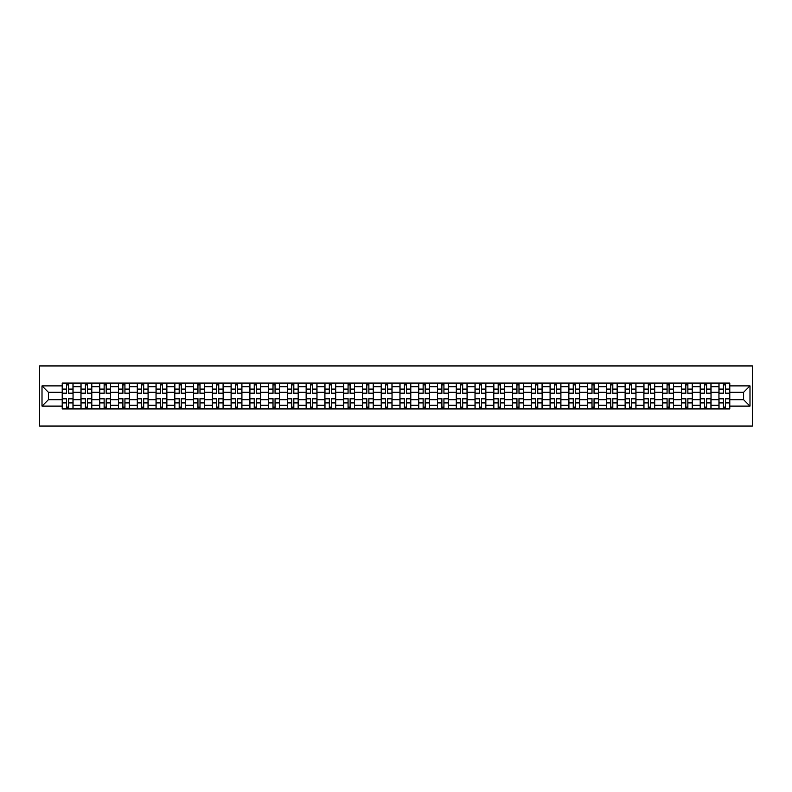 <?xml version="1.0" encoding="UTF-8"?>
<svg xmlns="http://www.w3.org/2000/svg" width="792" height="792" viewBox="0 0 792 792"><rect width="100%" height="100%" fill="white"/><g stroke="black" fill="none" stroke-linecap="round" stroke-linejoin="round"><path stroke-width="1.19" d="M39.6 426.066L752.4 426.066L752.4 365.934L39.6 365.934L39.6 426.066M80.982 408.929L80.982 386.734L73.042 386.734L73.042 408.929M73.042 386.734L73.042 383.071M80.982 386.734L80.982 383.071M91.803 383.071L91.803 408.929M99.742 408.929L99.742 383.071M110.563 383.071L110.563 408.929M118.503 408.929L118.503 383.071M129.334 383.071L129.334 408.929M137.273 408.929L137.273 383.071M148.094 383.071L148.094 408.929M156.034 408.929L156.034 383.071M166.865 383.071L166.865 408.929M174.794 408.929L174.794 383.071M185.625 383.071L185.625 408.929M193.565 408.929L193.565 383.071M204.385 383.071L204.385 408.929M212.325 408.929L212.325 383.071M223.156 383.071L223.156 408.929M231.096 408.929L231.096 383.071M241.916 383.071L241.916 408.929M249.856 408.929L249.856 383.071M260.677 383.071L260.677 408.929M268.617 408.929L268.617 383.071M279.447 383.071L279.447 408.929M287.387 408.929L287.387 383.071M298.208 383.071L298.208 408.929M306.148 408.929L306.148 383.071M316.978 383.071L316.978 408.929M324.908 408.929L324.908 383.071M335.739 383.071L335.739 408.929M343.678 408.929L343.678 383.071M354.499 383.071L354.499 408.929M362.439 408.929L362.439 383.071M373.27 383.071L373.27 408.929M381.209 408.929L381.209 383.071M392.03 383.071L392.03 408.929M399.97 408.929L399.97 383.071M410.791 383.071L410.791 408.929M418.73 408.929L418.73 383.071M429.561 383.071L429.561 408.929M437.501 408.929L437.501 383.071M448.322 383.071L448.322 408.929M456.261 408.929L456.261 383.071M467.092 383.071L467.092 408.929M475.022 408.929L475.022 383.071M485.852 383.071L485.852 408.929M493.792 408.929L493.792 383.071M504.613 383.071L504.613 408.929M512.553 408.929L512.553 383.071M523.383 383.071L523.383 408.929M531.323 408.929L531.323 383.071M542.144 383.071L542.144 408.929M550.084 408.929L550.084 383.071M560.904 383.071L560.904 408.929M568.844 408.929L568.844 383.071M579.675 383.071L579.675 408.929M587.614 408.929L587.614 383.071M598.435 383.071L598.435 408.929M606.375 408.929L606.375 383.071M617.206 383.071L617.206 408.929M625.136 408.929L625.136 383.071M635.966 383.071L635.966 408.929M643.906 408.929L643.906 383.071M654.727 383.071L654.727 408.929M662.666 408.929L662.666 383.071M673.497 383.071L673.497 408.929M681.437 408.929L681.437 383.071M692.258 383.071L692.258 408.929M700.197 408.929L700.197 383.071M711.018 383.071L711.018 408.929M718.958 408.929L718.958 383.071M718.958 399.732L711.018 399.732M700.197 399.732L692.258 399.732M681.437 399.732L673.497 399.732M662.666 399.732L654.727 399.732M643.906 399.732L635.966 399.732M625.136 399.732L617.206 399.732M606.375 399.732L598.435 399.732M587.614 399.732L579.675 399.732M568.844 399.732L560.904 399.732M550.084 399.732L542.144 399.732M531.323 399.732L523.383 399.732M512.553 399.732L504.613 399.732M493.792 399.732L485.852 399.732M475.022 399.732L467.092 399.732M456.261 399.732L448.322 399.732M437.501 399.732L429.561 399.732M418.73 399.732L410.791 399.732M399.97 399.732L392.03 399.732M381.209 399.732L373.27 399.732M362.439 399.732L354.499 399.732M343.678 399.732L335.739 399.732M324.908 399.732L316.978 399.732M306.148 399.732L298.208 399.732M287.387 399.732L279.447 399.732M268.617 399.732L260.677 399.732M249.856 399.732L241.916 399.732M231.096 399.732L223.156 399.732M212.325 399.732L204.385 399.732M193.565 399.732L185.625 399.732M174.794 399.732L166.865 399.732M156.034 399.732L148.094 399.732M137.273 399.732L129.334 399.732M118.503 399.732L110.563 399.732M99.742 399.732L91.803 399.732M80.982 399.732L73.042 399.732M718.958 392.268L711.018 392.268M700.197 392.268L692.258 392.268M681.437 392.268L673.497 392.268M662.666 392.268L654.727 392.268M643.906 392.268L635.966 392.268M625.136 392.268L617.206 392.268M606.375 392.268L598.435 392.268M587.614 392.268L579.675 392.268M568.844 392.268L560.904 392.268M550.084 392.268L542.144 392.268M531.323 392.268L523.383 392.268M512.553 392.268L504.613 392.268M493.792 392.268L485.852 392.268M475.022 392.268L467.092 392.268M456.261 392.268L448.322 392.268M437.501 392.268L429.561 392.268M418.73 392.268L410.791 392.268M399.97 392.268L392.03 392.268M381.209 392.268L373.27 392.268M362.439 392.268L354.499 392.268M343.678 392.268L335.739 392.268M324.908 392.268L316.978 392.268M306.148 392.268L298.208 392.268M287.387 392.268L279.447 392.268M268.617 392.268L260.677 392.268M249.856 392.268L241.916 392.268M231.096 392.268L223.156 392.268M212.325 392.268L204.385 392.268M193.565 392.268L185.625 392.268M174.794 392.268L166.865 392.268M156.034 392.268L148.094 392.268M137.273 392.268L129.334 392.268M118.503 392.268L110.563 392.268M99.742 392.268L91.803 392.268M80.982 392.268L73.042 392.268M48.381 399.732L62.212 399.732L62.212 392.268L48.381 392.268L48.381 399.732L42.006 406.108L42.006 385.892L62.212 385.892L62.212 392.268M729.788 392.268L729.788 399.732L743.619 399.732L743.619 392.268L729.788 392.268L729.788 383.071L62.212 383.071L62.212 385.892M729.788 385.892L749.994 385.892L749.994 406.108L729.788 406.108L729.788 399.732M62.212 399.732L62.212 408.929L729.788 408.929L729.788 406.108M62.212 406.108L42.006 406.108M68.647 407.128L66.607 407.128M66.607 384.872L68.647 384.872M87.417 407.128L85.368 407.128M85.368 384.872L87.417 384.872M106.177 407.128L104.128 407.128M104.128 384.872L106.177 384.872M124.938 407.128L122.899 407.128M122.899 384.872L124.938 384.872M143.708 407.128L141.659 407.128M141.659 384.872L143.708 384.872M162.469 407.128L160.43 407.128M160.43 384.872L162.469 384.872M181.229 407.128L179.19 407.128M179.19 384.872L181.229 384.872M200 407.128L197.95 407.128M197.95 384.872L200 384.872M218.76 407.128L216.721 407.128M216.721 384.872L218.76 384.872M237.531 407.128L235.481 407.128M235.481 384.872L237.531 384.872M256.291 407.128L254.242 407.128M254.242 384.872L256.291 384.872M275.052 407.128L273.012 407.128M273.012 384.872L275.052 384.872M293.822 407.128L291.773 407.128M291.773 384.872L293.822 384.872M312.583 407.128L310.543 407.128M310.543 384.872L312.583 384.872M331.343 407.128L329.304 407.128M329.304 384.872L331.343 384.872M350.113 407.128L348.064 407.128M348.064 384.872L350.113 384.872M368.874 407.128L366.835 407.128M366.835 384.872L368.874 384.872M387.644 407.128L385.595 407.128M385.595 384.872L387.644 384.872M406.405 407.128L404.356 407.128M404.356 384.872L406.405 384.872M425.165 407.128L423.126 407.128M423.126 384.872L425.165 384.872M443.936 407.128L441.887 407.128M441.887 384.872L443.936 384.872M462.696 407.128L460.657 407.128M460.657 384.872L462.696 384.872M481.457 407.128L479.417 407.128M479.417 384.872L481.457 384.872M500.227 407.128L498.178 407.128M498.178 384.872L500.227 384.872M518.988 407.128L516.948 407.128M516.948 384.872L518.988 384.872M537.758 407.128L535.709 407.128M535.709 384.872L537.758 384.872M556.519 407.128L554.469 407.128M554.469 384.872L556.519 384.872M575.279 407.128L573.24 407.128M573.24 384.872L575.279 384.872M594.049 407.128L592 407.128M592 384.872L594.049 384.872M612.81 407.128L610.771 407.128M610.771 384.872L612.81 384.872M631.571 407.128L629.531 407.128M629.531 384.872L631.571 384.872M650.341 407.128L648.292 407.128M648.292 384.872L650.341 384.872M669.101 407.128L667.062 407.128M667.062 384.872L669.101 384.872M687.872 407.128L685.822 407.128M685.822 384.872L687.872 384.872M706.632 407.128L704.583 407.128M704.583 384.872L706.632 384.872M725.393 407.128L723.353 407.128M723.353 384.872L725.393 384.872M42.006 385.892L48.381 392.268M743.619 399.732L749.994 406.108M743.619 392.268L749.994 385.892M68.647 393.416L68.647 383.189L72.983 383.189L72.983 393.416L68.647 393.416M66.607 384.754L68.647 384.754M70.389 383.189L62.271 383.189L62.271 393.416L66.607 393.416L66.607 383.189L64.855 383.189M66.607 398.584L66.607 408.811L62.271 408.811L62.271 398.584L66.607 398.584M68.647 407.246L66.607 407.246M64.855 408.811L72.983 408.811L72.983 398.584L68.647 398.584L68.647 408.811L70.389 408.811M87.417 393.416L87.417 383.189L91.743 383.189L91.743 393.416L87.417 393.416M85.368 384.754L87.417 384.754M89.159 383.189L81.041 383.189L81.041 393.416L85.368 393.416L85.368 383.189L83.625 383.189M106.177 393.416L106.177 383.189L110.504 383.189L110.504 393.416L106.177 393.416M104.128 384.754L106.177 384.754M107.92 383.189L99.802 383.189L99.802 393.416L104.128 393.416L104.128 383.189L102.386 383.189M85.368 398.584L85.368 408.811L81.041 408.811L81.041 398.584L85.368 398.584M87.417 407.246L85.368 407.246M83.625 408.811L91.743 408.811L91.743 398.584L87.417 398.584L87.417 408.811L89.159 408.811M104.128 398.584L104.128 408.811L99.802 408.811L99.802 398.584L104.128 398.584M106.177 407.246L104.128 407.246M102.386 408.811L110.504 408.811L110.504 398.584L106.177 398.584L106.177 408.811L107.92 408.811M124.938 393.416L124.938 383.189L129.274 383.189L129.274 393.416L124.938 393.416M122.899 384.754L124.938 384.754M126.68 383.189L118.562 383.189L118.562 393.416L122.899 393.416L122.899 383.189L121.156 383.189M143.708 393.416L143.708 383.189L148.035 383.189L148.035 393.416L143.708 393.416M141.659 384.754L143.708 384.754M145.451 383.189L137.333 383.189L137.333 393.416L141.659 393.416L141.659 383.189L139.917 383.189M162.469 393.416L162.469 383.189L166.795 383.189L166.795 393.416L162.469 393.416M160.43 384.754L162.469 384.754M164.211 383.189L156.093 383.189L156.093 393.416L160.43 393.416L160.43 383.189L158.677 383.189M122.899 398.584L122.899 408.811L118.562 408.811L118.562 398.584L122.899 398.584M124.938 407.246L122.899 407.246M121.156 408.811L129.274 408.811L129.274 398.584L124.938 398.584L124.938 408.811L126.68 408.811M141.659 398.584L141.659 408.811L137.333 408.811L137.333 398.584L141.659 398.584M143.708 407.246L141.659 407.246M139.917 408.811L148.035 408.811L148.035 398.584L143.708 398.584L143.708 408.811L145.451 408.811M160.43 398.584L160.43 408.811L156.093 408.811L156.093 398.584L160.43 398.584M162.469 407.246L160.43 407.246M158.677 408.811L166.795 408.811L166.795 398.584L162.469 398.584L162.469 408.811L164.211 408.811M181.229 393.416L181.229 383.189L185.566 383.189L185.566 393.416L181.229 393.416M179.19 384.754L181.229 384.754M182.982 383.189L174.864 383.189L174.864 393.416L179.19 393.416L179.19 383.189L177.448 383.189M179.19 398.584L179.19 408.811L174.864 408.811L174.864 398.584L179.19 398.584M181.229 407.246L179.19 407.246M177.448 408.811L185.566 408.811L185.566 398.584L181.229 398.584L181.229 408.811L182.982 408.811M200 393.416L200 383.189L204.326 383.189L204.326 393.416L200 393.416M197.95 384.754L200 384.754M201.742 383.189L193.624 383.189L193.624 393.416L197.95 393.416L197.95 383.189L196.208 383.189M197.95 398.584L197.95 408.811L193.624 408.811L193.624 398.584L197.95 398.584M200 407.246L197.95 407.246M196.208 408.811L204.326 408.811L204.326 398.584L200 398.584L200 408.811L201.742 408.811M218.76 393.416L218.76 383.189L223.096 383.189L223.096 393.416L218.76 393.416M216.721 384.754L218.76 384.754M220.503 383.189L212.385 383.189L212.385 393.416L216.721 393.416L216.721 383.189L214.969 383.189M216.721 398.584L216.721 408.811L212.385 408.811L212.385 398.584L216.721 398.584M218.76 407.246L216.721 407.246M214.969 408.811L223.096 408.811L223.096 398.584L218.76 398.584L218.76 408.811L220.503 408.811M237.531 393.416L237.531 383.189L241.857 383.189L241.857 393.416L237.531 393.416M235.481 384.754L237.531 384.754M239.273 383.189L231.155 383.189L231.155 393.416L235.481 393.416L235.481 383.189L233.739 383.189M235.481 398.584L235.481 408.811L231.155 408.811L231.155 398.584L235.481 398.584M237.531 407.246L235.481 407.246M233.739 408.811L241.857 408.811L241.857 398.584L237.531 398.584L237.531 408.811L239.273 408.811M256.291 393.416L256.291 383.189L260.618 383.189L260.618 393.416L256.291 393.416M254.242 384.754L256.291 384.754M258.034 383.189L249.916 383.189L249.916 393.416L254.242 393.416L254.242 383.189L252.5 383.189M254.242 398.584L254.242 408.811L249.916 408.811L249.916 398.584L254.242 398.584M256.291 407.246L254.242 407.246M252.5 408.811L260.618 408.811L260.618 398.584L256.291 398.584L256.291 408.811L258.034 408.811M275.052 393.416L275.052 383.189L279.388 383.189L279.388 393.416L275.052 393.416M273.012 384.754L275.052 384.754M276.804 383.189L268.676 383.189L268.676 393.416L273.012 393.416L273.012 383.189L271.27 383.189M273.012 398.584L273.012 408.811L268.676 408.811L268.676 398.584L273.012 398.584M275.052 407.246L273.012 407.246M271.27 408.811L279.388 408.811L279.388 398.584L275.052 398.584L275.052 408.811L276.804 408.811M293.822 393.416L293.822 383.189L298.148 383.189L298.148 393.416L293.822 393.416M291.773 384.754L293.822 384.754M295.565 383.189L287.447 383.189L287.447 393.416L291.773 393.416L291.773 383.189L290.03 383.189M291.773 398.584L291.773 408.811L287.447 408.811L287.447 398.584L291.773 398.584M293.822 407.246L291.773 407.246M290.03 408.811L298.148 408.811L298.148 398.584L293.822 398.584L293.822 408.811L295.565 408.811M312.583 393.416L312.583 383.189L316.909 383.189L316.909 393.416L312.583 393.416M310.543 384.754L312.583 384.754M314.325 383.189L306.207 383.189L306.207 393.416L310.543 393.416L310.543 383.189L308.791 383.189M310.543 398.584L310.543 408.811L306.207 408.811L306.207 398.584L310.543 398.584M312.583 407.246L310.543 407.246M308.791 408.811L316.909 408.811L316.909 398.584L312.583 398.584L312.583 408.811L314.325 408.811M331.343 393.416L331.343 383.189L335.679 383.189L335.679 393.416L331.343 393.416M329.304 384.754L331.343 384.754M333.095 383.189L324.977 383.189L324.977 393.416L329.304 393.416L329.304 383.189L327.561 383.189M329.304 398.584L329.304 408.811L324.977 408.811L324.977 398.584L329.304 398.584M331.343 407.246L329.304 407.246M327.561 408.811L335.679 408.811L335.679 398.584L331.343 398.584L331.343 408.811L333.095 408.811M350.113 393.416L350.113 383.189L354.44 383.189L354.44 393.416L350.113 393.416M348.064 384.754L350.113 384.754M351.856 383.189L343.738 383.189L343.738 393.416L348.064 393.416L348.064 383.189L346.322 383.189M348.064 398.584L348.064 408.811L343.738 408.811L343.738 398.584L348.064 398.584M350.113 407.246L348.064 407.246M346.322 408.811L354.44 408.811L354.44 398.584L350.113 398.584L350.113 408.811L351.856 408.811M368.874 393.416L368.874 383.189L373.21 383.189L373.21 393.416L368.874 393.416M366.835 384.754L368.874 384.754M370.616 383.189L362.498 383.189L362.498 393.416L366.835 393.416L366.835 383.189L365.082 383.189M366.835 398.584L366.835 408.811L362.498 408.811L362.498 398.584L366.835 398.584M368.874 407.246L366.835 407.246M365.082 408.811L373.21 408.811L373.21 398.584L368.874 398.584L368.874 408.811L370.616 408.811M387.644 393.416L387.644 383.189L391.971 383.189L391.971 393.416L387.644 393.416M385.595 384.754L387.644 384.754M389.387 383.189L381.269 383.189L381.269 393.416L385.595 393.416L385.595 383.189L383.853 383.189M385.595 398.584L385.595 408.811L381.269 408.811L381.269 398.584L385.595 398.584M387.644 407.246L385.595 407.246M383.853 408.811L391.971 408.811L391.971 398.584L387.644 398.584L387.644 408.811L389.387 408.811M406.405 393.416L406.405 383.189L410.731 383.189L410.731 393.416L406.405 393.416M404.356 384.754L406.405 384.754M408.147 383.189L400.029 383.189L400.029 393.416L404.356 393.416L404.356 383.189L402.613 383.189M404.356 398.584L404.356 408.811L400.029 408.811L400.029 398.584L404.356 398.584M406.405 407.246L404.356 407.246M402.613 408.811L410.731 408.811L410.731 398.584L406.405 398.584L406.405 408.811L408.147 408.811M425.165 393.416L425.165 383.189L429.502 383.189L429.502 393.416L425.165 393.416M423.126 384.754L425.165 384.754M426.918 383.189L418.79 383.189L418.79 393.416L423.126 393.416L423.126 383.189L421.384 383.189M423.126 398.584L423.126 408.811L418.79 408.811L418.79 398.584L423.126 398.584M425.165 407.246L423.126 407.246M421.384 408.811L429.502 408.811L429.502 398.584L425.165 398.584L425.165 408.811L426.918 408.811M443.936 393.416L443.936 383.189L448.262 383.189L448.262 393.416L443.936 393.416M441.887 384.754L443.936 384.754M445.678 383.189L437.56 383.189L437.56 393.416L441.887 393.416L441.887 383.189L440.144 383.189M441.887 398.584L441.887 408.811L437.56 408.811L437.56 398.584L441.887 398.584M443.936 407.246L441.887 407.246M440.144 408.811L448.262 408.811L448.262 398.584L443.936 398.584L443.936 408.811L445.678 408.811M462.696 393.416L462.696 383.189L467.023 383.189L467.023 393.416L462.696 393.416M460.657 384.754L462.696 384.754M464.439 383.189L456.321 383.189L456.321 393.416L460.657 393.416L460.657 383.189L458.905 383.189M460.657 398.584L460.657 408.811L456.321 408.811L456.321 398.584L460.657 398.584M462.696 407.246L460.657 407.246M458.905 408.811L467.023 408.811L467.023 398.584L462.696 398.584L462.696 408.811L464.439 408.811M481.457 393.416L481.457 383.189L485.793 383.189L485.793 393.416L481.457 393.416M479.417 384.754L481.457 384.754M483.209 383.189L475.091 383.189L475.091 393.416L479.417 393.416L479.417 383.189L477.675 383.189M479.417 398.584L479.417 408.811L475.091 408.811L475.091 398.584L479.417 398.584M481.457 407.246L479.417 407.246M477.675 408.811L485.793 408.811L485.793 398.584L481.457 398.584L481.457 408.811L483.209 408.811M500.227 393.416L500.227 383.189L504.553 383.189L504.553 393.416L500.227 393.416M498.178 384.754L500.227 384.754M501.97 383.189L493.852 383.189L493.852 393.416L498.178 393.416L498.178 383.189L496.435 383.189M498.178 398.584L498.178 408.811L493.852 408.811L493.852 398.584L498.178 398.584M500.227 407.246L498.178 407.246M496.435 408.811L504.553 408.811L504.553 398.584L500.227 398.584L500.227 408.811L501.97 408.811M518.988 393.416L518.988 383.189L523.324 383.189L523.324 393.416L518.988 393.416M516.948 384.754L518.988 384.754M520.73 383.189L512.612 383.189L512.612 393.416L516.948 393.416L516.948 383.189L515.196 383.189M516.948 398.584L516.948 408.811L512.612 408.811L512.612 398.584L516.948 398.584M518.988 407.246L516.948 407.246M515.196 408.811L523.324 408.811L523.324 398.584L518.988 398.584L518.988 408.811L520.73 408.811M537.758 393.416L537.758 383.189L542.084 383.189L542.084 393.416L537.758 393.416M535.709 384.754L537.758 384.754M539.5 383.189L531.383 383.189L531.383 393.416L535.709 393.416L535.709 383.189L533.966 383.189M535.709 398.584L535.709 408.811L531.383 408.811L531.383 398.584L535.709 398.584M537.758 407.246L535.709 407.246M533.966 408.811L542.084 408.811L542.084 398.584L537.758 398.584L537.758 408.811L539.5 408.811M556.519 393.416L556.519 383.189L560.845 383.189L560.845 393.416L556.519 393.416M554.469 384.754L556.519 384.754M558.261 383.189L550.143 383.189L550.143 393.416L554.469 393.416L554.469 383.189L552.727 383.189M554.469 398.584L554.469 408.811L550.143 408.811L550.143 398.584L554.469 398.584M556.519 407.246L554.469 407.246M552.727 408.811L560.845 408.811L560.845 398.584L556.519 398.584L556.519 408.811L558.261 408.811M575.279 393.416L575.279 383.189L579.615 383.189L579.615 393.416L575.279 393.416M573.24 384.754L575.279 384.754M577.031 383.189L568.904 383.189L568.904 393.416L573.24 393.416L573.24 383.189L571.497 383.189M573.24 398.584L573.24 408.811L568.904 408.811L568.904 398.584L573.24 398.584M575.279 407.246L573.24 407.246M571.497 408.811L579.615 408.811L579.615 398.584L575.279 398.584L575.279 408.811L577.031 408.811M594.049 393.416L594.049 383.189L598.376 383.189L598.376 393.416L594.049 393.416M592 384.754L594.049 384.754M595.792 383.189L587.674 383.189L587.674 393.416L592 393.416L592 383.189L590.258 383.189M592 398.584L592 408.811L587.674 408.811L587.674 398.584L592 398.584M594.049 407.246L592 407.246M590.258 408.811L598.376 408.811L598.376 398.584L594.049 398.584L594.049 408.811L595.792 408.811M612.81 393.416L612.81 383.189L617.136 383.189L617.136 393.416L612.81 393.416M610.771 384.754L612.81 384.754M614.552 383.189L606.434 383.189L606.434 393.416L610.771 393.416L610.771 383.189L609.018 383.189M610.771 398.584L610.771 408.811L606.434 408.811L606.434 398.584L610.771 398.584M612.81 407.246L610.771 407.246M609.018 408.811L617.136 408.811L617.136 398.584L612.81 398.584L612.81 408.811L614.552 408.811M631.571 393.416L631.571 383.189L635.907 383.189L635.907 393.416L631.571 393.416M629.531 384.754L631.571 384.754M633.323 383.189L625.205 383.189L625.205 393.416L629.531 393.416L629.531 383.189L627.789 383.189M629.531 398.584L629.531 408.811L625.205 408.811L625.205 398.584L629.531 398.584M631.571 407.246L629.531 407.246M627.789 408.811L635.907 408.811L635.907 398.584L631.571 398.584L631.571 408.811L633.323 408.811M650.341 393.416L650.341 383.189L654.667 383.189L654.667 393.416L650.341 393.416M648.292 384.754L650.341 384.754M652.083 383.189L643.965 383.189L643.965 393.416L648.292 393.416L648.292 383.189L646.549 383.189M648.292 398.584L648.292 408.811L643.965 408.811L643.965 398.584L648.292 398.584M650.341 407.246L648.292 407.246M646.549 408.811L654.667 408.811L654.667 398.584L650.341 398.584L650.341 408.811L652.083 408.811M669.101 393.416L669.101 383.189L673.438 383.189L673.438 393.416L669.101 393.416M667.062 384.754L669.101 384.754M670.844 383.189L662.726 383.189L662.726 393.416L667.062 393.416L667.062 383.189L665.32 383.189M667.062 398.584L667.062 408.811L662.726 408.811L662.726 398.584L667.062 398.584M669.101 407.246L667.062 407.246M665.32 408.811L673.438 408.811L673.438 398.584L669.101 398.584L669.101 408.811L670.844 408.811M687.872 393.416L687.872 383.189L692.198 383.189L692.198 393.416L687.872 393.416M685.822 384.754L687.872 384.754M689.614 383.189L681.496 383.189L681.496 393.416L685.822 393.416L685.822 383.189L684.08 383.189M685.822 398.584L685.822 408.811L681.496 408.811L681.496 398.584L685.822 398.584M687.872 407.246L685.822 407.246M684.08 408.811L692.198 408.811L692.198 398.584L687.872 398.584L687.872 408.811L689.614 408.811M706.632 393.416L706.632 383.189L710.959 383.189L710.959 393.416L706.632 393.416M704.583 384.754L706.632 384.754M708.375 383.189L700.257 383.189L700.257 393.416L704.583 393.416L704.583 383.189L702.841 383.189M704.583 398.584L704.583 408.811L700.257 408.811L700.257 398.584L704.583 398.584M706.632 407.246L704.583 407.246M702.841 408.811L710.959 408.811L710.959 398.584L706.632 398.584L706.632 408.811L708.375 408.811M725.393 393.416L725.393 383.189L729.729 383.189L729.729 393.416L725.393 393.416M723.353 384.754L725.393 384.754M727.145 383.189L719.017 383.189L719.017 393.416L723.353 393.416L723.353 383.189L721.611 383.189M723.353 398.584L723.353 408.811L719.017 408.811L719.017 398.584L723.353 398.584M725.393 407.246L723.353 407.246M721.611 408.811L729.729 408.811L729.729 398.584L725.393 398.584L725.393 408.811L727.145 408.811M700.197 386.734L692.258 386.734M681.437 386.734L673.497 386.734M662.666 386.734L654.727 386.734M643.906 386.734L635.966 386.734M625.136 386.734L617.206 386.734M606.375 386.734L598.435 386.734M587.614 386.734L579.675 386.734M568.844 386.734L560.904 386.734M550.084 386.734L542.144 386.734M531.323 386.734L523.383 386.734M512.553 386.734L504.613 386.734M493.792 386.734L485.852 386.734M475.022 386.734L467.092 386.734M456.261 386.734L448.322 386.734M437.501 386.734L429.561 386.734M418.73 386.734L410.791 386.734M399.97 386.734L392.03 386.734M381.209 386.734L373.27 386.734M362.439 386.734L354.499 386.734M343.678 386.734L335.739 386.734M324.908 386.734L316.978 386.734M306.148 386.734L298.208 386.734M287.387 386.734L279.447 386.734M268.617 386.734L260.677 386.734M249.856 386.734L241.916 386.734M231.096 386.734L223.156 386.734M212.325 386.734L204.385 386.734M193.565 386.734L185.625 386.734M174.794 386.734L166.865 386.734M156.034 386.734L148.094 386.734M137.273 386.734L129.334 386.734M118.503 386.734L110.563 386.734M99.742 386.734L91.803 386.734M718.958 386.734L711.018 386.734M700.197 405.266L692.258 405.266M681.437 405.266L673.497 405.266M662.666 405.266L654.727 405.266M643.906 405.266L635.966 405.266M625.136 405.266L617.206 405.266M606.375 405.266L598.435 405.266M587.614 405.266L579.675 405.266M568.844 405.266L560.904 405.266M550.084 405.266L542.144 405.266M531.323 405.266L523.383 405.266M512.553 405.266L504.613 405.266M493.792 405.266L485.852 405.266M475.022 405.266L467.092 405.266M456.261 405.266L448.322 405.266M437.501 405.266L429.561 405.266M418.73 405.266L410.791 405.266M399.97 405.266L392.03 405.266M381.209 405.266L373.27 405.266M362.439 405.266L354.499 405.266M343.678 405.266L335.739 405.266M324.908 405.266L316.978 405.266M306.148 405.266L298.208 405.266M287.387 405.266L279.447 405.266M268.617 405.266L260.677 405.266M249.856 405.266L241.916 405.266M231.096 405.266L223.156 405.266M212.325 405.266L204.385 405.266M193.565 405.266L185.625 405.266M174.794 405.266L166.865 405.266M156.034 405.266L148.094 405.266M137.273 405.266L129.334 405.266M118.503 405.266L110.563 405.266M99.742 405.266L91.803 405.266M80.982 405.266L73.042 405.266M718.958 405.266L711.018 405.266M68.647 393.159L72.983 393.159M68.647 389.1L72.983 389.1M62.271 393.159L66.607 393.159M62.271 389.1L66.607 389.1M66.607 398.841L62.271 398.841M66.607 402.9L62.271 402.9M72.983 398.841L68.647 398.841M72.983 402.9L68.647 402.9M87.417 393.159L91.743 393.159M87.417 389.1L91.743 389.1M81.041 393.159L85.368 393.159M81.041 389.1L85.368 389.1M106.177 393.159L110.504 393.159M106.177 389.1L110.504 389.1M99.802 393.159L104.128 393.159M99.802 389.1L104.128 389.1M85.368 398.841L81.041 398.841M85.368 402.9L81.041 402.9M91.743 398.841L87.417 398.841M91.743 402.9L87.417 402.9M104.128 398.841L99.802 398.841M104.128 402.9L99.802 402.9M110.504 398.841L106.177 398.841M110.504 402.9L106.177 402.9M124.938 393.159L129.274 393.159M124.938 389.1L129.274 389.1M118.562 393.159L122.899 393.159M118.562 389.1L122.899 389.1M143.708 393.159L148.035 393.159M143.708 389.1L148.035 389.1M137.333 393.159L141.659 393.159M137.333 389.1L141.659 389.1M162.469 393.159L166.795 393.159M162.469 389.1L166.795 389.1M156.093 393.159L160.43 393.159M156.093 389.1L160.43 389.1M122.899 398.841L118.562 398.841M122.899 402.9L118.562 402.9M129.274 398.841L124.938 398.841M129.274 402.9L124.938 402.9M141.659 398.841L137.333 398.841M141.659 402.9L137.333 402.9M148.035 398.841L143.708 398.841M148.035 402.9L143.708 402.9M160.43 398.841L156.093 398.841M160.43 402.9L156.093 402.9M166.795 398.841L162.469 398.841M166.795 402.9L162.469 402.9M181.229 393.159L185.566 393.159M181.229 389.1L185.566 389.1M174.864 393.159L179.19 393.159M174.864 389.1L179.19 389.1M179.19 398.841L174.864 398.841M179.19 402.9L174.864 402.9M185.566 398.841L181.229 398.841M185.566 402.9L181.229 402.9M200 393.159L204.326 393.159M200 389.1L204.326 389.1M193.624 393.159L197.95 393.159M193.624 389.1L197.95 389.1M197.95 398.841L193.624 398.841M197.95 402.9L193.624 402.9M204.326 398.841L200 398.841M204.326 402.9L200 402.9M218.76 393.159L223.096 393.159M218.76 389.1L223.096 389.1M212.385 393.159L216.721 393.159M212.385 389.1L216.721 389.1M216.721 398.841L212.385 398.841M216.721 402.9L212.385 402.9M223.096 398.841L218.76 398.841M223.096 402.9L218.76 402.9M237.531 393.159L241.857 393.159M237.531 389.1L241.857 389.1M231.155 393.159L235.481 393.159M231.155 389.1L235.481 389.1M235.481 398.841L231.155 398.841M235.481 402.9L231.155 402.9M241.857 398.841L237.531 398.841M241.857 402.9L237.531 402.9M256.291 393.159L260.618 393.159M256.291 389.1L260.618 389.1M249.916 393.159L254.242 393.159M249.916 389.1L254.242 389.1M254.242 398.841L249.916 398.841M254.242 402.9L249.916 402.9M260.618 398.841L256.291 398.841M260.618 402.9L256.291 402.9M275.052 393.159L279.388 393.159M275.052 389.1L279.388 389.1M268.676 393.159L273.012 393.159M268.676 389.1L273.012 389.1M273.012 398.841L268.676 398.841M273.012 402.9L268.676 402.9M279.388 398.841L275.052 398.841M279.388 402.9L275.052 402.9M293.822 393.159L298.148 393.159M293.822 389.1L298.148 389.1M287.447 393.159L291.773 393.159M287.447 389.1L291.773 389.1M291.773 398.841L287.447 398.841M291.773 402.9L287.447 402.9M298.148 398.841L293.822 398.841M298.148 402.9L293.822 402.9M312.583 393.159L316.909 393.159M312.583 389.1L316.909 389.1M306.207 393.159L310.543 393.159M306.207 389.1L310.543 389.1M310.543 398.841L306.207 398.841M310.543 402.9L306.207 402.9M316.909 398.841L312.583 398.841M316.909 402.9L312.583 402.9M331.343 393.159L335.679 393.159M331.343 389.1L335.679 389.1M324.977 393.159L329.304 393.159M324.977 389.1L329.304 389.1M329.304 398.841L324.977 398.841M329.304 402.9L324.977 402.9M335.679 398.841L331.343 398.841M335.679 402.9L331.343 402.9M350.113 393.159L354.44 393.159M350.113 389.1L354.44 389.1M343.738 393.159L348.064 393.159M343.738 389.1L348.064 389.1M348.064 398.841L343.738 398.841M348.064 402.9L343.738 402.9M354.44 398.841L350.113 398.841M354.44 402.9L350.113 402.9M368.874 393.159L373.21 393.159M368.874 389.1L373.21 389.1M362.498 393.159L366.835 393.159M362.498 389.1L366.835 389.1M366.835 398.841L362.498 398.841M366.835 402.9L362.498 402.9M373.21 398.841L368.874 398.841M373.21 402.9L368.874 402.9M387.644 393.159L391.971 393.159M387.644 389.1L391.971 389.1M381.269 393.159L385.595 393.159M381.269 389.1L385.595 389.1M385.595 398.841L381.269 398.841M385.595 402.9L381.269 402.9M391.971 398.841L387.644 398.841M391.971 402.9L387.644 402.9M406.405 393.159L410.731 393.159M406.405 389.1L410.731 389.1M400.029 393.159L404.356 393.159M400.029 389.1L404.356 389.1M404.356 398.841L400.029 398.841M404.356 402.9L400.029 402.9M410.731 398.841L406.405 398.841M410.731 402.9L406.405 402.9M425.165 393.159L429.502 393.159M425.165 389.1L429.502 389.1M418.79 393.159L423.126 393.159M418.79 389.1L423.126 389.1M423.126 398.841L418.79 398.841M423.126 402.9L418.79 402.9M429.502 398.841L425.165 398.841M429.502 402.9L425.165 402.9M443.936 393.159L448.262 393.159M443.936 389.1L448.262 389.1M437.56 393.159L441.887 393.159M437.56 389.1L441.887 389.1M441.887 398.841L437.56 398.841M441.887 402.9L437.56 402.9M448.262 398.841L443.936 398.841M448.262 402.9L443.936 402.9M462.696 393.159L467.023 393.159M462.696 389.1L467.023 389.1M456.321 393.159L460.657 393.159M456.321 389.1L460.657 389.1M460.657 398.841L456.321 398.841M460.657 402.9L456.321 402.9M467.023 398.841L462.696 398.841M467.023 402.9L462.696 402.9M481.457 393.159L485.793 393.159M481.457 389.1L485.793 389.1M475.091 393.159L479.417 393.159M475.091 389.1L479.417 389.1M479.417 398.841L475.091 398.841M479.417 402.9L475.091 402.9M485.793 398.841L481.457 398.841M485.793 402.9L481.457 402.9M500.227 393.159L504.553 393.159M500.227 389.1L504.553 389.1M493.852 393.159L498.178 393.159M493.852 389.1L498.178 389.1M498.178 398.841L493.852 398.841M498.178 402.9L493.852 402.9M504.553 398.841L500.227 398.841M504.553 402.9L500.227 402.9M518.988 393.159L523.324 393.159M518.988 389.1L523.324 389.1M512.612 393.159L516.948 393.159M512.612 389.1L516.948 389.1M516.948 398.841L512.612 398.841M516.948 402.9L512.612 402.9M523.324 398.841L518.988 398.841M523.324 402.9L518.988 402.9M537.758 393.159L542.084 393.159M537.758 389.1L542.084 389.1M531.383 393.159L535.709 393.159M531.383 389.1L535.709 389.1M535.709 398.841L531.383 398.841M535.709 402.9L531.383 402.9M542.084 398.841L537.758 398.841M542.084 402.9L537.758 402.9M556.519 393.159L560.845 393.159M556.519 389.1L560.845 389.1M550.143 393.159L554.469 393.159M550.143 389.1L554.469 389.1M554.469 398.841L550.143 398.841M554.469 402.9L550.143 402.9M560.845 398.841L556.519 398.841M560.845 402.9L556.519 402.9M575.279 393.159L579.615 393.159M575.279 389.1L579.615 389.1M568.904 393.159L573.24 393.159M568.904 389.1L573.24 389.1M573.24 398.841L568.904 398.841M573.24 402.9L568.904 402.9M579.615 398.841L575.279 398.841M579.615 402.9L575.279 402.9M594.049 393.159L598.376 393.159M594.049 389.1L598.376 389.1M587.674 393.159L592 393.159M587.674 389.1L592 389.1M592 398.841L587.674 398.841M592 402.9L587.674 402.9M598.376 398.841L594.049 398.841M598.376 402.9L594.049 402.9M612.81 393.159L617.136 393.159M612.81 389.1L617.136 389.1M606.434 393.159L610.771 393.159M606.434 389.1L610.771 389.1M610.771 398.841L606.434 398.841M610.771 402.9L606.434 402.9M617.136 398.841L612.81 398.841M617.136 402.9L612.81 402.9M631.571 393.159L635.907 393.159M631.571 389.1L635.907 389.1M625.205 393.159L629.531 393.159M625.205 389.1L629.531 389.1M629.531 398.841L625.205 398.841M629.531 402.9L625.205 402.9M635.907 398.841L631.571 398.841M635.907 402.9L631.571 402.9M650.341 393.159L654.667 393.159M650.341 389.1L654.667 389.1M643.965 393.159L648.292 393.159M643.965 389.1L648.292 389.1M648.292 398.841L643.965 398.841M648.292 402.9L643.965 402.9M654.667 398.841L650.341 398.841M654.667 402.9L650.341 402.9M669.101 393.159L673.438 393.159M669.101 389.1L673.438 389.1M662.726 393.159L667.062 393.159M662.726 389.1L667.062 389.1M667.062 398.841L662.726 398.841M667.062 402.9L662.726 402.9M673.438 398.841L669.101 398.841M673.438 402.9L669.101 402.9M687.872 393.159L692.198 393.159M687.872 389.1L692.198 389.1M681.496 393.159L685.822 393.159M681.496 389.1L685.822 389.1M685.822 398.841L681.496 398.841M685.822 402.9L681.496 402.9M692.198 398.841L687.872 398.841M692.198 402.9L687.872 402.9M706.632 393.159L710.959 393.159M706.632 389.1L710.959 389.1M700.257 393.159L704.583 393.159M700.257 389.1L704.583 389.1M704.583 398.841L700.257 398.841M704.583 402.9L700.257 402.9M710.959 398.841L706.632 398.841M710.959 402.9L706.632 402.9M725.393 393.159L729.729 393.159M725.393 389.1L729.729 389.1M719.017 393.159L723.353 393.159M719.017 389.1L723.353 389.1M723.353 398.841L719.017 398.841M723.353 402.9L719.017 402.9M729.729 398.841L725.393 398.841M729.729 402.9L725.393 402.9"/></g></svg>
